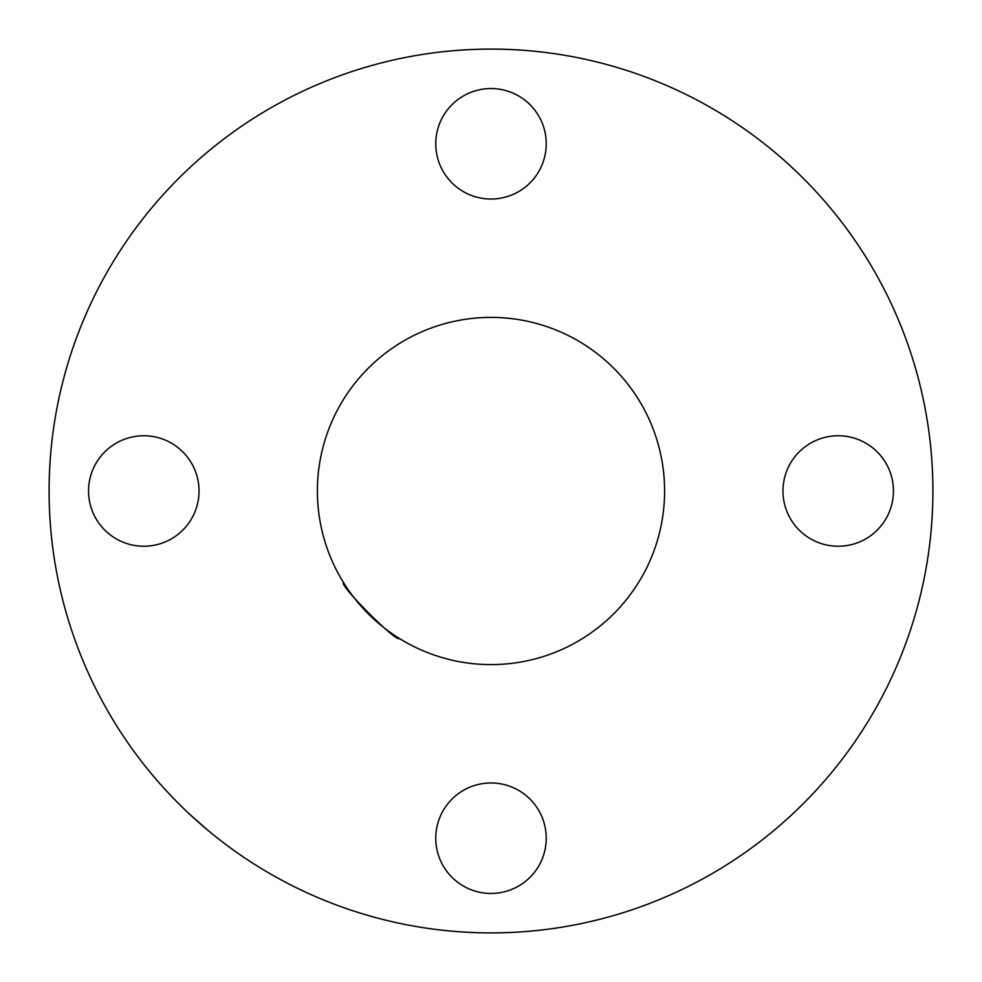 <?xml version="1.0" encoding="UTF-8"?>
<svg xmlns="http://www.w3.org/2000/svg" width="982" height="982" viewBox="0 0 982 982"><rect width="100%" height="100%" fill="white"/><g stroke="black" fill="none" stroke-linecap="round" stroke-linejoin="round"><path stroke-width="1.47" d="M932.9 491A441.9 441.9 0 0 1 491 932.9A441.9 441.9 0 0 1 49.1 491A441.9 441.9 0 0 1 491 49.1A441.9 441.9 0 0 1 932.9 491M435.762 143.789A55.238 55.238 0 0 0 491 199.027A55.238 55.238 0 0 0 546.238 143.789A55.238 55.238 0 0 0 491 88.552A55.238 55.238 0 0 0 435.762 143.789M782.973 491A55.238 55.238 0 0 0 838.211 546.238A55.238 55.238 0 0 0 893.448 491A55.238 55.238 0 0 0 838.211 435.762A55.238 55.238 0 0 0 782.973 491M435.762 838.211A55.238 55.238 0 0 0 491 893.448A55.238 55.238 0 0 0 546.238 838.211A55.238 55.238 0 0 0 491 782.973A55.238 55.238 0 0 0 435.762 838.211M88.552 491A55.238 55.238 0 0 0 143.789 546.238A55.238 55.238 0 0 0 199.027 491A55.238 55.238 0 0 0 143.789 435.762A55.238 55.238 0 0 0 88.552 491M317.395 491A173.605 173.605 0 0 0 491 664.605A173.605 173.605 0 0 0 664.605 491A173.605 173.605 0 0 0 491 317.395A173.605 173.605 0 0 0 317.395 491M153.83 776.639L159.428 783.12M207.681 830.121L189.416 813.992M343.553 582.645C338.324 584.413 397.587 643.676 399.355 638.447C397.612 643.689 338.336 584.437 343.553 582.645"/></g></svg>
